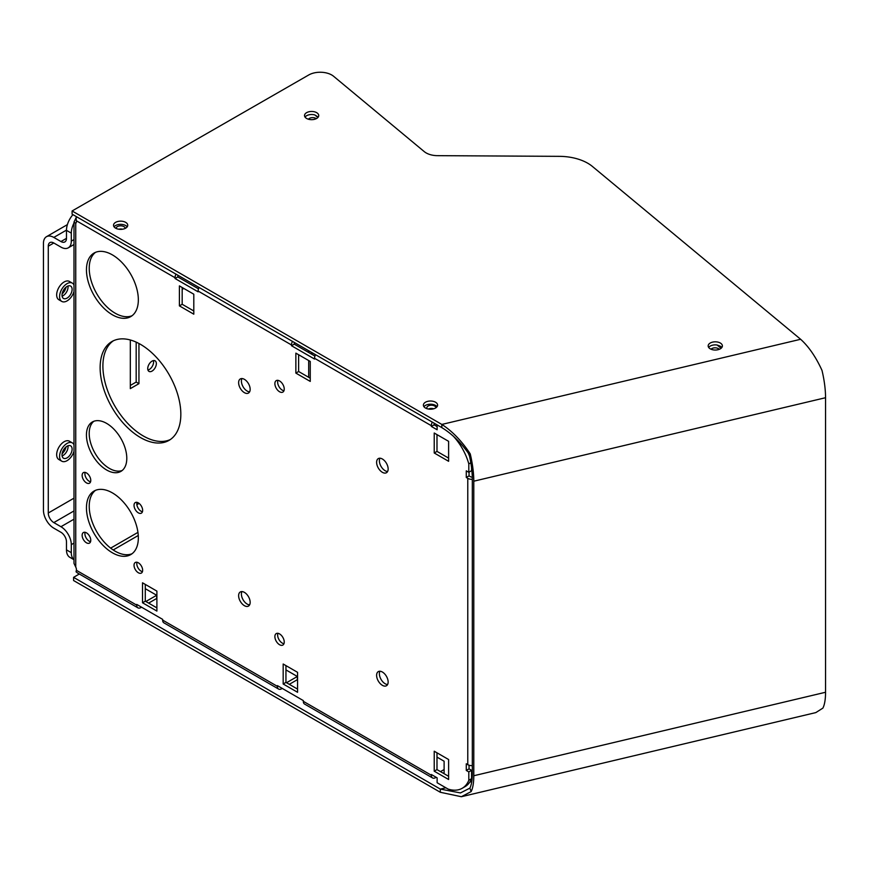 <?xml version="1.0" encoding="UTF-8"?>
<svg xmlns="http://www.w3.org/2000/svg" width="869" height="869" viewBox="0 0 869 869"><rect width="100%" height="100%" fill="white"/><g stroke="black" fill="none" stroke-linecap="round" stroke-linejoin="round"><path stroke-width="1.3" d="M719.217 349.338A4.562 2.64 -0 0 0 718.826 348.947A4.562 2.64 -0 0 0 711.048 349.229M721.813 347.502A7.104 4.106 0 0 0 720.129 346.112L717.099 345.015A7.104 4.106 -0 0 0 708.68 347.459M721.857 344.363A7.104 4.106 0 0 0 713.894 341.897A7.104 4.106 0 0 0 708.17 345.927A7.104 4.106 0 0 0 708.702 347.491A7.104 4.106 0 0 0 716.653 349.957A7.104 4.106 0 0 0 722.389 345.927A7.104 4.106 0 0 0 721.857 344.363M318.206 117.087L314.828 114.958A7.104 4.106 -0 0 0 305.041 117.098M318.206 114.002A7.104 4.106 0 0 0 310.255 111.536A7.104 4.106 0 0 0 304.519 115.566A7.104 4.106 0 0 0 305.062 117.119A7.104 4.106 0 0 0 313.014 119.585A7.104 4.106 0 0 0 318.738 115.566A7.104 4.106 0 0 0 318.206 114.002M127.211 223.702A7.104 4.106 0 0 0 119.259 221.237A7.104 4.106 0 0 0 113.524 225.256A7.104 4.106 0 0 0 114.056 226.82A7.104 4.106 0 0 0 122.018 229.286A7.104 4.106 0 0 0 127.743 225.256A7.104 4.106 0 0 0 127.211 223.702M127.189 226.852A7.104 4.106 0 0 0 120.639 224.343A7.104 4.106 0 0 0 114.078 226.852M437.074 403.564A7.104 4.106 0 0 0 429.123 401.098A7.104 4.106 0 0 0 423.388 405.128A7.104 4.106 0 0 0 423.92 406.681A7.104 4.106 0 0 0 431.871 409.147A7.104 4.106 0 0 0 437.607 405.128A7.104 4.106 0 0 0 437.074 403.564M437.053 406.714A7.104 4.106 0 0 0 430.503 404.204A7.104 4.106 0 0 0 423.942 406.714M184.011 288.562A36.694 21.182 120 0 0 182.175 289.192M152.042 371.096A6.094 3.519 120 0 0 156.018 365.719A6.094 3.519 120 0 0 155.084 360.831A6.094 3.519 120 0 0 152.042 361.135A6.094 3.519 120 0 0 148.056 366.512A6.094 3.519 120 0 0 148.99 371.4A6.094 3.519 120 0 0 152.042 371.096M147.936 370.02A6.094 3.519 120 0 0 149.272 369.499A6.094 3.519 120 0 0 153.368 360.613M118.803 229.22A4.562 2.64 180 0 1 122.464 229.22M116.066 228.406A4.562 2.64 180 0 1 118.923 226.005A4.562 2.64 180 0 1 123.865 226.581A4.562 2.64 180 0 1 125.201 228.406M142.44 511.765A6.094 3.519 60 0 1 141.104 511.244A6.094 3.519 60 0 1 137.009 502.358M138.334 512.84A6.094 3.519 60 0 1 134.358 507.463A6.094 3.519 60 0 1 135.292 502.575A6.094 3.519 60 0 1 138.334 502.879A6.094 3.519 60 0 1 142.32 508.256A6.094 3.519 60 0 1 141.386 513.144A6.094 3.519 60 0 1 138.334 512.84M90.55 481.806A6.094 3.519 60 0 1 89.225 481.285A6.094 3.519 60 0 1 85.119 472.399M86.455 482.882A6.094 3.519 60 0 1 82.468 477.505A6.094 3.519 60 0 1 83.402 472.627A6.094 3.519 60 0 1 86.455 472.921A6.094 3.519 60 0 1 90.441 478.298A6.094 3.519 60 0 1 89.507 483.186A6.094 3.519 60 0 1 86.455 482.882M90.55 541.724A6.094 3.519 60 0 1 89.225 541.202A6.094 3.519 60 0 1 85.119 532.306M86.455 542.799A6.094 3.519 60 0 1 82.468 537.422A6.094 3.519 60 0 1 83.402 532.534A6.094 3.519 60 0 1 86.455 532.838A6.094 3.519 60 0 1 90.441 538.215A6.094 3.519 60 0 1 89.507 543.092A6.094 3.519 60 0 1 86.455 542.799M142.44 571.683A6.094 3.519 60 0 1 141.104 571.15A6.094 3.519 60 0 1 137.009 562.265M138.334 572.747A6.094 3.519 60 0 1 134.358 567.381A6.094 3.519 60 0 1 135.292 562.493A6.094 3.519 60 0 1 138.334 562.797A6.094 3.519 60 0 1 142.32 568.163A6.094 3.519 60 0 1 141.386 573.051A6.094 3.519 60 0 1 138.334 572.747M132.077 553.727A36.694 21.182 60 0 1 115.164 551.196A36.694 21.182 60 0 1 91.593 520.129A36.694 21.182 60 0 1 95.492 490.355M112.394 552.793A36.694 21.182 60 0 1 88.432 520.466A36.694 21.182 60 0 1 94.048 491.061A36.694 21.182 60 0 1 112.394 492.886A36.694 21.182 60 0 1 136.368 525.213A36.694 21.182 60 0 1 130.741 554.607A36.694 21.182 60 0 1 112.394 552.793M132.077 315.719A36.694 21.182 60 0 1 115.164 313.198A36.694 21.182 60 0 1 91.593 282.132A36.694 21.182 60 0 1 95.492 252.358M112.394 314.795A36.694 21.182 60 0 1 88.432 282.468A36.694 21.182 60 0 1 94.048 253.064A36.694 21.182 60 0 1 112.394 254.889A36.694 21.182 60 0 1 136.368 287.215A36.694 21.182 60 0 1 130.741 316.609A36.694 21.182 60 0 1 112.394 314.795M122.192 470.487A28.536 16.478 60 0 1 109.375 468.391A28.536 16.478 60 0 1 91.136 444.515A28.536 16.478 60 0 1 93.798 421.302M106.615 469.988A28.536 16.478 60 0 1 87.975 444.841A28.536 16.478 60 0 1 92.342 421.976A28.536 16.478 60 0 1 106.615 423.388A28.536 16.478 60 0 1 125.255 448.534A28.536 16.478 60 0 1 120.878 471.4A28.536 16.478 60 0 1 106.615 469.988M170.367 439.518A57.072 32.946 60 0 1 143.255 435.956A57.072 32.946 60 0 1 106.355 386.922A57.072 32.946 60 0 1 113.361 340.789M140.485 437.552A57.072 32.946 60 0 1 103.205 387.259A57.072 32.946 60 0 1 111.949 341.528A57.072 32.946 60 0 1 140.485 344.352A57.072 32.946 60 0 1 177.765 394.645A57.072 32.946 60 0 1 169.02 440.377A57.072 32.946 60 0 1 140.485 437.552M249.609 604.857A8.158 4.703 60 0 1 247.154 604.074A8.158 4.703 60 0 1 241.94 591.583M244.395 605.671A8.158 4.703 60 0 1 239.062 598.491A8.158 4.703 60 0 1 240.311 591.963A8.158 4.703 60 0 1 244.395 592.365A8.158 4.703 60 0 1 249.718 599.545A8.158 4.703 60 0 1 248.469 606.084A8.158 4.703 60 0 1 244.395 605.671M249.609 391.843A8.158 4.703 60 0 1 247.154 391.061A8.158 4.703 60 0 1 241.94 378.558M244.395 392.658A8.158 4.703 60 0 1 239.062 385.467A8.158 4.703 60 0 1 240.311 378.938A8.158 4.703 60 0 1 244.395 379.34A8.158 4.703 60 0 1 249.718 386.52A8.158 4.703 60 0 1 248.469 393.06A8.158 4.703 60 0 1 244.395 392.658M387.596 471.509A8.158 4.703 60 0 1 385.141 470.726A8.158 4.703 60 0 1 379.927 458.224M382.382 472.323A8.158 4.703 60 0 1 377.048 465.132A8.158 4.703 60 0 1 378.297 458.604A8.158 4.703 60 0 1 382.382 459.006A8.158 4.703 60 0 1 387.704 466.186A8.158 4.703 60 0 1 386.455 472.725A8.158 4.703 60 0 1 382.382 472.323M387.596 684.522A8.158 4.703 60 0 1 385.141 683.74A8.158 4.703 60 0 1 379.927 671.248M382.382 685.337A8.158 4.703 60 0 1 377.048 678.157A8.158 4.703 60 0 1 378.297 671.618A8.158 4.703 60 0 1 382.382 672.03A8.158 4.703 60 0 1 387.704 679.21A8.158 4.703 60 0 1 386.455 685.739A8.158 4.703 60 0 1 382.382 685.337M283.946 643.723A6.615 3.824 60 0 1 282.327 643.125A6.615 3.824 60 0 1 277.928 633.305M279.557 644.722A6.615 3.824 60 0 1 275.234 638.889A6.615 3.824 60 0 1 276.244 633.588A6.615 3.824 60 0 1 279.557 633.914A6.615 3.824 60 0 1 283.881 639.747A6.615 3.824 60 0 1 282.87 645.048A6.615 3.824 60 0 1 279.557 644.722M283.946 390.768A6.615 3.824 60 0 1 282.327 390.159A6.615 3.824 60 0 1 277.928 380.35M279.557 391.756A6.615 3.824 60 0 1 275.234 385.923A6.615 3.824 60 0 1 276.244 380.622A6.615 3.824 60 0 1 279.557 380.948A6.615 3.824 60 0 1 283.881 386.781A6.615 3.824 60 0 1 282.87 392.093A6.615 3.824 60 0 1 279.557 391.756M428.417 409.049A4.562 2.64 180 0 1 433.718 408.788M427.081 408.723A4.562 2.64 180 0 1 426.82 407.854A4.562 2.64 180 0 1 429.644 405.421A4.562 2.64 180 0 1 434.619 405.997A4.562 2.64 180 0 1 435.956 407.757M90.713 541.018A4.562 2.64 120 0 0 89.941 541.365A4.562 2.64 120 0 0 89.757 541.474M90.398 541.691A4.562 2.64 120 0 0 90.365 541.148M74.006 451.207A10.569 6.105 -60 0 1 61.775 461.189A10.569 6.105 -60 0 1 59.592 456.355A10.569 6.105 -60 0 1 64.208 445.721A10.569 6.105 -60 0 1 72.344 442.886A10.569 6.105 -60 0 1 74.006 444.852M72.344 442.886L69.422 441.202A10.569 6.105 120 0 0 61.275 444.026A10.569 6.105 120 0 0 56.67 454.661A10.569 6.105 120 0 0 58.853 459.505L61.775 461.189M74.006 291.441A10.569 6.105 -60 0 1 61.775 301.424A10.569 6.105 -60 0 1 59.592 296.59A10.569 6.105 -60 0 1 64.208 285.955A10.569 6.105 -60 0 1 72.344 283.12A10.569 6.105 -60 0 1 74.006 285.086M72.344 283.12L69.422 281.437A10.569 6.105 120 0 0 61.275 284.261A10.569 6.105 120 0 0 56.67 294.895A10.569 6.105 120 0 0 58.853 299.74L61.775 301.424M62.014 454.954A7.137 4.128 120 0 0 63.491 458.224A7.137 4.128 120 0 0 68.999 456.312A7.137 4.128 120 0 0 72.116 449.121A7.137 4.128 120 0 0 70.639 445.851A7.137 4.128 120 0 0 65.132 447.763A7.137 4.128 120 0 0 62.014 454.954M62.014 295.188A7.137 4.128 120 0 0 63.491 298.458A7.137 4.128 120 0 0 68.999 296.546A7.137 4.128 120 0 0 72.116 289.355A7.137 4.128 120 0 0 70.639 286.086A7.137 4.128 120 0 0 65.132 287.997A7.137 4.128 120 0 0 62.014 295.188M316.283 118.662A4.562 2.64 -0 0 0 308.452 119.238M311.895 354.324L311.895 352.597M74.006 559.734L69.857 557.333A16.305 9.418 -60 0 1 66.478 549.871L66.478 541.876A7.832 4.519 -120 0 0 60.949 532.284L53.813 528.167A14.654 8.462 60 0 1 43.45 510.222L43.45 243.407A14.654 8.462 60 0 1 46.481 236.694A14.654 8.462 60 0 1 53.813 237.422L60.949 241.539A7.832 4.519 -120 0 0 64.86 241.93A7.832 4.519 -120 0 0 66.478 238.345L66.478 230.35A16.305 9.418 -60 0 1 72.953 214.643M66.478 549.871L71.301 552.651L71.301 544.657A14.654 8.462 -120 0 0 60.949 526.712L53.813 522.595A7.832 4.519 60 0 1 48.273 513.014L48.273 246.188A7.832 4.519 60 0 1 49.891 242.603A7.832 4.519 60 0 1 53.813 242.994L60.949 247.111A14.654 8.462 -120 0 0 68.271 247.839A14.654 8.462 -120 0 0 71.301 241.137L71.301 233.142L66.478 230.35M440.496 771.618L444.113 769.532L444.113 761.222L436.988 757.105M472.312 765.654A5.931 3.422 180 0 1 467.772 764.655L466.284 763.797L466.284 770.455L468.804 771.911L468.804 780.286A40.767 23.539 60 0 1 462.21 788.281A40.767 23.539 60 0 1 448.111 789.085L437.129 782.741L437.129 777.842L431.361 774.518L431.361 775.246A5.931 3.422 120 0 0 432.588 777.961A5.931 3.422 120 0 0 435.554 777.668L436.184 777.299M443.266 773.214L444.113 772.726L444.113 769.532M432.588 777.961L304.541 704.031A5.931 3.422 -60 0 1 303.314 701.316L303.314 700.588L277.396 685.619L277.396 686.347A5.931 3.422 120 0 0 278.623 689.074A5.931 3.422 120 0 0 281.589 688.78L282.229 688.411M286.531 682.73L297.35 676.484L285.944 669.901M289.301 684.327L297.35 679.677L297.35 676.484M278.623 689.074L163.872 622.823A5.931 3.422 -60 0 1 162.644 620.108L162.644 619.369L136.726 604.411L136.726 605.139A5.931 3.422 120 0 0 137.954 607.855A5.931 3.422 120 0 0 140.93 607.561L141.56 607.192M145.862 601.511L156.681 595.265L145.275 588.682M148.632 603.108L156.681 598.469L156.681 595.265M77.623 573.019L76.081 571.845L76.342 570.281L136.726 605.139M77.048 217.011L76.081 217.717L76.342 220.748A4.073 2.357 60 0 1 75.744 223.29L74.006 222.062L74.006 563.427L75.744 567.044A4.073 2.357 60 0 1 76.342 570.281M74.006 223.007A16.305 9.418 120 0 0 71.301 233.142M76.168 218.684L75.744 218.445A4.073 2.357 120 0 0 76.363 216.62M74.006 222.062L75.744 218.445M71.301 552.651A16.305 9.418 120 0 0 74.006 559.658M441.843 427.624L441.843 424.43C452.325 431.23 461.787 441.05 470.238 453.879A44.667 13.861 76.6 0 1 473.79 481.198L825.55 397.72A44.667 13.861 -103.4 0 0 821.998 370.4C815.893 357.007 808.767 346.633 800.631 339.279L592.397 166.435A40.767 23.539 0 0 0 559.332 156.344L437.476 155.66A16.305 9.418 180 0 1 424.246 151.608L333.609 76.287A16.305 9.418 0 0 0 308.712 74.984L72.094 210.971L72.094 214.154L441.843 427.624C451.837 433.718 460.918 442.571 469.064 454.183A40.767 12.655 76.6 0 1 472.312 479.123L472.312 773.66A40.767 12.655 76.6 0 1 469.879 788.129L460.461 792.93L440.322 789.095L440.322 792.278L73.583 580.535L73.583 577.353L79.307 573.996M473.79 481.198L473.79 775.745A44.667 13.861 76.6 0 1 471.139 791.594L461.352 796.721L440.322 792.278M825.55 397.72L825.55 692.267A44.667 13.861 -103.4 0 1 822.889 708.116L815.828 712.591L461.352 796.721M434.283 423.257A2.02 1.162 120 0 0 434.131 424.115L434.131 424.843L437.129 426.57M294.439 342.516A2.02 1.162 120 0 0 294.276 343.374L294.276 344.146L314.936 356.073M156.898 607.887L145.275 601.174L145.275 584.402M142.516 602.771L142.516 582.806L156.898 591.116L156.898 611.081L142.516 602.771L145.275 601.174M179.405 305.877L179.405 285.901L193.798 294.211L193.798 314.187L179.405 305.877L182.175 304.28L182.175 287.498M193.798 310.983L182.175 304.28M283.175 664.014L297.567 672.324L297.567 692.289L283.175 683.99L283.175 664.014M283.175 683.99L285.944 682.393L285.944 665.611M297.567 689.095L285.944 682.393M295.862 373.105L295.862 353.14L310.255 361.45L310.255 381.415L295.862 373.105L298.632 371.508L298.632 354.737M310.255 378.221L298.632 371.508M448.61 759.528L448.61 779.493L434.228 771.194L434.228 751.218L448.61 759.528M434.228 771.194L436.988 769.597L436.988 752.815M448.61 776.299L436.988 769.597M434.228 433.023L448.61 441.333L448.61 461.298L434.228 452.988L434.228 433.023M434.228 452.988L436.988 451.391L436.988 434.619M448.61 458.104L436.988 451.391M452.966 435.803A40.767 23.539 60 0 1 468.804 463.916L468.804 472.291L471.574 470.694L471.574 467.989M468.804 472.291L466.284 470.835L466.284 477.483L469.054 475.886L470.542 476.744A2.02 1.162 0 0 0 472.28 477.081M469.054 472.149L469.054 475.886M469.054 765.22L469.054 768.859L471.574 770.314L471.574 778.678A40.767 23.539 60 0 1 464.98 786.684L462.21 788.281M466.284 770.455L469.054 768.859M468.804 771.911L471.574 770.314M468.804 780.286L471.574 778.678M175.994 274.137A5.931 3.422 120 0 0 175.049 277.732L175.049 278.514L177.819 276.918L198.49 288.845M175.049 278.514L198.11 291.821L198.11 291.05A5.931 3.422 -60 0 1 199.055 287.454M292.451 341.376A5.931 3.422 120 0 0 291.506 344.971L291.506 345.743L294.276 344.146M291.506 345.743L314.567 359.06L314.567 358.289A5.931 3.422 -60 0 1 315.512 354.682M432.295 422.117A5.931 3.422 120 0 0 431.361 425.712L431.361 426.44L434.131 424.843M431.361 426.44L437.129 429.764L437.129 424.898M468.804 463.916L470.813 462.764M468.217 453.031A40.767 23.539 60 0 1 469.51 456.106M177.982 275.288A2.02 1.162 120 0 0 177.819 276.136L177.819 276.918M130.317 339.985L130.317 388.639L138.942 383.663L138.942 343.494M130.317 385.445L136.172 382.067L138.942 383.663M136.172 382.067L136.172 342.125M136.998 502.369L138.942 503.27M136.857 504.683L138.942 503.488M308.691 350.75L308.691 352.466M308.691 360.548L308.691 377.32M445.851 787.781L440.322 789.095L73.583 577.353M466.284 477.483L467.772 478.341A5.931 3.422 0 0 0 472.312 479.34M469.064 454.183L470.238 453.879M72.094 210.971L441.843 424.43L800.631 339.279M469.879 788.129L471.139 791.594M67.978 445.775A7.137 4.128 -60 0 1 68.054 446.775A7.137 4.128 -60 0 1 62.101 455.953M67.978 286.01A7.137 4.128 -60 0 1 68.054 287.009A7.137 4.128 -60 0 1 62.101 296.188M314.828 114.958L317.902 117.489M717.099 345.015L721.074 348.306M53.813 237.422L66.478 230.111M66.478 238.345L60.949 241.539M48.273 246.188L53.813 242.994M48.273 513.014L74.006 498.154M53.813 522.595L74.006 510.929M138.269 535.489L113.187 549.968M74.006 239.572L71.301 241.137M71.301 544.657L74.006 543.092M60.949 526.712L74.006 519.173M137.943 532.371L110.645 548.133M473.79 775.745L825.55 692.267M303.314 701.316L431.361 775.246M162.644 620.108L277.396 686.347M75.744 223.29L75.744 567.044M431.361 425.712L314.567 358.289M291.506 344.971L198.11 291.05M175.049 277.732L76.342 220.748M467.772 764.655L467.772 478.341M469.792 782.1L471.769 781.633M66.25 286.987L64.664 290.898L62.079 294.222M66.25 446.753L64.664 450.663L62.079 453.987M46.481 236.694L67.391 224.626M137.954 607.855L77.623 573.029M68.271 247.839L74.006 244.526"/></g></svg>
